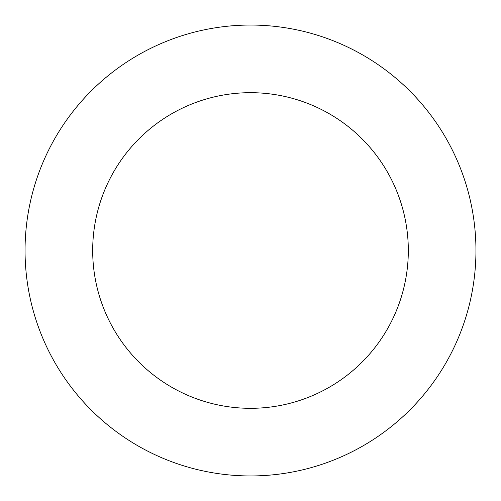 <?xml version="1.0" encoding="UTF-8"?>
<svg xmlns="http://www.w3.org/2000/svg" width="501" height="501" viewBox="0 0 501 501"><rect width="100%" height="100%" fill="white"/><g stroke="black" fill="none" stroke-linecap="round" stroke-linejoin="round"><path stroke-width="0.75" d="M250.5 25.05A225.45 225.45 0 0 1 475.95 250.5A225.45 225.45 0 0 1 250.5 475.95A225.45 225.45 0 0 1 25.05 250.5A225.45 225.45 0 0 1 250.5 25.05M250.5 408.315A157.815 157.815 0 0 1 92.685 250.5A157.815 157.815 0 0 1 250.5 92.685A157.815 157.815 0 0 1 408.315 250.5A157.815 157.815 0 0 1 250.5 408.315"/></g></svg>

